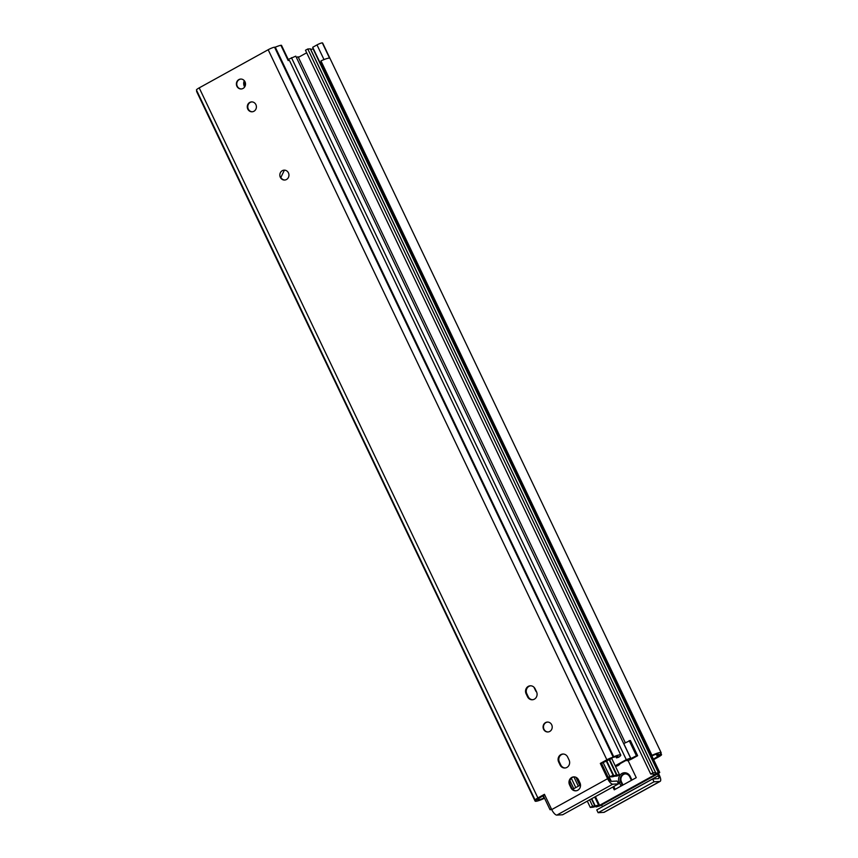 <?xml version="1.0" encoding="UTF-8"?>
<svg xmlns="http://www.w3.org/2000/svg" width="858" height="858" viewBox="0 0 858 858"><rect width="100%" height="100%" fill="white"/><g stroke="black" fill="none" stroke-linecap="round" stroke-linejoin="round"><path stroke-width="1.29" d="M560.081 765.004L558.655 762.022A5.502 5.073 86.7 0 1 562.837 754.043A5.502 5.073 86.7 0 1 567.653 757.046L569.079 760.027A5.502 5.073 86.7 0 1 564.896 768.007A5.502 5.073 86.7 0 1 560.081 765.004L560.778 764.961L559.362 761.979A5.502 5.073 86.7 0 1 563.191 754.043M570.967 787.837L569.54 784.845A5.502 5.073 86.7 0 1 573.723 776.876A5.502 5.073 86.7 0 1 578.539 779.879L579.965 782.861A5.502 5.073 86.7 0 1 575.782 790.829A5.502 5.073 86.7 0 1 570.967 787.837L571.675 787.794L570.248 784.813A5.502 5.073 86.7 0 1 574.077 776.865M527.531 696.76L526.104 693.779A5.502 5.073 86.7 0 1 530.287 685.799A5.502 5.073 86.7 0 1 535.102 688.802L536.529 691.784A5.502 5.073 86.7 0 1 532.346 699.763A5.502 5.073 86.7 0 1 527.531 696.76L528.228 696.717L526.812 693.736A5.502 5.073 86.7 0 1 530.641 685.789M551.694 724.785A4.944 4.558 86.7 0 1 547.94 731.971A4.944 4.558 86.7 0 1 543.093 727.294A4.944 4.558 86.7 0 1 551.694 724.785M288.438 172.855A4.944 4.558 86.7 0 1 284.674 180.03A4.944 4.558 86.7 0 1 280.405 177.456A4.944 4.558 86.7 0 1 284.105 170.152A4.944 4.558 86.7 0 1 288.438 172.855M255.888 104.612A4.944 4.558 86.7 0 1 252.123 111.787A4.944 4.558 86.7 0 1 247.286 107.111A4.944 4.558 86.7 0 1 255.888 104.612M245.002 81.778A4.944 4.558 86.7 0 1 241.237 88.964A4.944 4.558 86.7 0 1 236.4 84.288A4.944 4.558 86.7 0 1 245.002 81.778M618.532 783.869L612.751 784.201A6.349 2.242 -118.9 0 1 607.603 778.689L600.321 763.416L601.544 763.352L608.826 778.614A3.175 1.126 -118.9 0 0 611.4 781.37L617.181 781.037L618.532 783.869L562.634 814.768L556.863 815.1A6.349 2.242 -118.9 0 1 551.715 809.587L544.433 794.315L537.891 797.94A5.309 0.826 154.5 0 0 535.145 800.106A5.309 0.826 154.5 0 0 535.596 800.214L538.899 798.744L538.095 798.562M288.706 60.457L281.51 45.367A4.247 0.665 154.5 0 0 280.898 45.313L288.159 60.532A9.835 1.534 154.5 0 1 289.575 60.671L620.774 755.04A9.835 1.534 154.5 0 1 618.693 757.228L616.494 757.882A6.66 1.04 154.5 0 0 617.899 756.402A6.66 1.04 154.5 0 0 613.953 757.239L613.255 757.282A5.309 0.826 154.5 0 0 606.863 759.802L600.321 763.416M280.898 45.313A9.835 1.534 154.5 0 0 275.279 47.179L274.571 47.211A5.309 0.826 154.5 0 0 268.179 49.732L199.206 87.87A5.309 0.826 154.5 0 0 196.461 90.036L535.145 800.106M532.7 699.731A5.502 5.073 86.7 0 1 528.228 696.717M548.165 731.949A4.944 4.558 86.7 0 1 547.597 722.082M284.91 180.008A4.944 4.558 86.7 0 1 280.866 177.424L284.395 170.152M252.359 111.765A4.944 4.558 86.7 0 1 251.791 101.909M241.473 88.942A4.944 4.558 86.7 0 1 240.894 79.075M535.499 800.224A9.835 1.534 154.5 0 0 535.081 801.072A9.835 1.534 154.5 0 0 544.069 798.476L542.975 795.731M538.266 799.088A6.66 1.04 154.5 0 0 537.945 799.699A6.66 1.04 154.5 0 0 544.036 797.951M196.857 90.851A9.835 1.534 154.5 0 0 196.621 91.484L535.081 801.072M620.774 755.04A9.835 1.534 154.5 0 0 613.727 756.756L275.279 47.179M616.494 757.882L615.872 756.574M544.658 794.798L538.202 798.777M601.544 763.352L611.357 758.676L613.727 756.756M538.899 798.744L538.62 798.165M565.25 767.974A5.502 5.073 86.7 0 1 560.778 764.961M576.136 790.797A5.502 5.073 86.7 0 1 571.675 787.794M572.715 789.285L580.523 784.973M608.183 777.251L613.567 775.235A6.725 1.051 -25.5 0 0 613.556 775.439A6.725 1.051 -25.5 0 0 616.473 774.999L619.476 774.731L617.17 776.007L614.543 776.233A9.545 1.491 -25.5 0 1 611.003 776.651A9.545 1.491 -25.5 0 1 611.003 776.426L611.003 776.426M611.722 758.472L619.476 774.731M608.386 777.68L611.003 776.404M551.286 808.708L550.042 809.727L551.48 809.555A6.725 1.051 -25.5 0 1 551.673 809.491M536.615 691.988A3.464 3.196 86.7 0 1 535.649 690.765L533.933 687.183M244.648 86.958A6.403 5.899 86.7 0 1 244.283 80.673M245.281 85.618A6.403 5.899 86.7 0 1 245.066 81.939M625.3 773.884A5.502 5.073 -93.3 0 0 621.471 781.831L622.897 784.813A5.502 5.073 -93.3 0 0 622.994 784.995M653.624 759.641L658.794 756.788A5.309 0.826 154.5 0 0 661.539 754.622A5.309 0.826 154.5 0 0 661.089 754.504L653.399 759.158M657.496 774.034L658.311 775.739A3.175 1.126 61.1 0 1 658.622 778.581A3.175 1.126 61.1 0 1 658.429 778.635L652.659 778.967L654.01 781.799L659.781 781.466A6.349 2.242 61.1 0 0 660.156 781.359A6.349 2.242 61.1 0 0 659.534 775.664L658.494 773.476M660.392 754.536L660.156 754.064A9.835 1.534 154.5 0 0 661.143 752.691L322.694 43.104A9.835 1.534 154.5 0 0 322.308 42.9A4.247 0.665 154.5 0 0 316.999 44.906L312.698 47.297L319.948 62.516L321.407 62.312M631.391 780.351A5.502 5.073 -93.3 0 0 631.188 779.879L629.772 776.898A5.502 5.073 -93.3 0 0 624.946 773.895A5.502 5.073 -93.3 0 0 620.763 781.874L622.189 784.856A5.502 5.073 -93.3 0 0 622.436 785.306M652.659 778.967L596.771 809.877L598.123 812.708L603.893 812.365A6.349 2.242 61.1 0 0 604.257 812.258L660.156 781.359M602.455 806.724A3.175 1.126 61.1 0 0 602.423 806.638L601.608 804.933M654.01 781.799L598.123 812.708M321.182 61.83L319.948 62.516M320.956 60.907L652.198 755.812L320.956 60.907A9.835 1.534 154.5 0 1 329.569 58.119L322.308 42.9M656.66 754.107L657.292 755.426L657.614 754.986A6.66 1.04 154.5 0 0 658.279 754.064A6.66 1.04 154.5 0 0 652.198 755.812M661.143 752.691A9.835 1.534 154.5 0 0 652.155 755.276M573.798 788.695L569.927 780.576M575.782 787.59L571.321 778.238M620.195 763.62A6.671 6.145 86.7 0 1 615.486 766.237M631.917 780.061A6.671 6.145 86.7 0 0 631.627 779.386L630.201 776.393L629.772 776.898M621.063 786.057A6.671 6.145 86.7 0 1 620.72 785.413L622.897 784.813M630.201 776.393A6.671 6.145 86.7 0 0 621.911 773.466A6.671 6.145 86.7 0 0 619.294 782.432L620.72 785.413M657.786 755.973L660.156 754.064M612.891 786.99L614.242 789.832L636.25 777.67L628.067 760.51M615.132 789.339L613.77 786.496M611.325 781.37L609.319 777.155M658.354 773.562L600.042 805.801L596.224 806.949A6.725 1.051 -25.5 0 0 596.235 806.745A6.725 1.051 -25.5 0 0 593.318 807.185L590.304 807.453L592.621 806.177L595.237 805.952A9.545 1.491 -25.5 0 1 598.777 805.533A9.545 1.491 -25.5 0 1 598.787 805.759L656.66 773.766A9.545 1.491 -25.5 0 1 653.067 774.206A9.545 1.491 -25.5 0 1 653.056 773.991L650.718 774.055L653.024 772.779L655.662 772.715A6.725 1.051 -25.5 0 0 655.619 772.994A6.725 1.051 -25.5 0 0 658.3 772.629L659.738 772.457L658.354 773.562M245.474 83.43L245.495 84.534M575.911 777.273L579.783 785.381M587.29 801.136L590.304 807.453M589.607 799.86L592.621 806.177M608.429 777.648L609.319 779.504M298.38 57.368L306.681 52.778M653.024 772.779L307.786 48.981L305.48 50.257L650.718 774.055M307.786 48.981L310.435 48.863L655.619 772.64M313.385 48.734L313.073 48.831A6.725 1.051 -25.5 0 1 310.66 49.335M615.433 766.258L627.884 759.394A8.773 1.373 154.5 0 0 626.855 760.37A4.269 0.665 154.5 0 0 626.79 760.606A4.269 0.665 154.5 0 0 632.292 758.665L637.644 755.705L636.422 755.78L629.665 759.191A5.598 0.879 154.5 0 1 630.222 758.644L630.609 758.14L295.774 56.156L288.224 59.459M296.364 57.4A5.598 0.879 154.5 0 0 298.112 56.789L625.278 742.706M623.669 743.596L630.394 740.486L637.644 755.705M630.609 758.14L626.286 759.652L615.207 765.776M636.422 755.78L629.161 740.561M551.715 809.587L607.603 778.689M606.863 759.802L268.179 49.732M537.891 797.94L199.206 87.87M570.248 784.813L569.54 784.845M556.863 815.1L612.751 784.201M526.812 693.736L526.104 693.779M613.255 757.282L274.571 47.211M559.362 761.979L558.655 762.022M603.11 762.483L609.748 776.383M606.156 760.799L612.987 775.106M606.456 760.638L613.341 775.085M608.976 759.287L616.473 774.999M609.416 759.094L616.945 774.881M316.999 44.906L324.013 59.599M619.294 782.432L621.471 781.831M659.781 781.466L603.893 812.365M658.311 775.739L602.423 806.638M657.614 754.986L657.142 754M578.324 786.185L573.884 776.898M657.55 756.863L656.284 754.214M661.089 754.504L660.66 753.614M591.419 798.852L594.851 806.048M591.763 798.669L595.237 805.952M595.431 796.632L599.656 805.469M310.328 48.831L655.555 772.629M313.073 48.831L658.3 772.629M320.527 62.484L659.159 772.425M320.892 62.462L659.512 772.404M631.016 758.762L623.766 743.543M626.286 759.652L291.463 57.679M613.567 775.149L606.606 760.553M550.042 809.727L543.286 795.559M660.917 753.324L661.539 754.622M598.777 805.533L594.723 797.028M655.673 772.661L310.435 48.863M659.738 772.457L321.085 62.452"/></g></svg>
